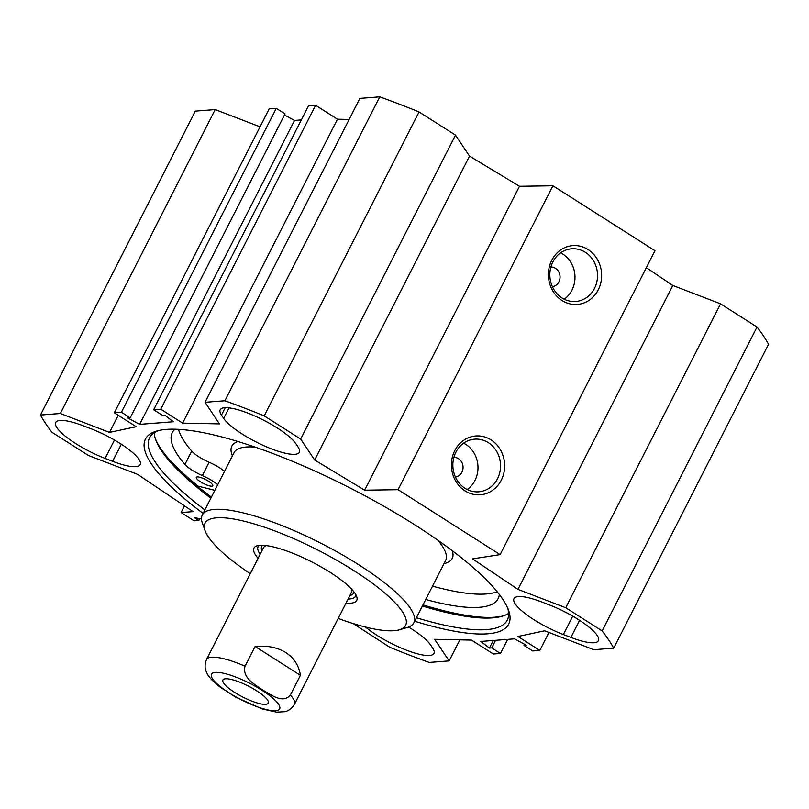<?xml version="1.0" encoding="UTF-8"?>
<svg xmlns="http://www.w3.org/2000/svg" width="809" height="809" viewBox="0 0 809 809"><rect width="100%" height="100%" fill="white"/><g stroke="black" fill="none" stroke-linecap="round" stroke-linejoin="round"><path stroke-width="1.21" d="M205.031 402.306L224.912 400.758A326.856 79.08 27 0 1 264.199 415.856L300.645 439.054L314.681 460.018L364.637 490.183L398.068 489.688L500.124 554.63L654.977 250.719L552.921 185.777L519.489 186.272L469.523 156.107L455.497 135.143L419.052 111.945A326.856 79.08 -153 0 0 379.765 96.847L359.874 98.395L205.031 402.306L219.482 423.896L182.622 423.117L160.758 409.192L153.659 409.748L162.407 415.31L164.723 415.128L173.338 421.752L139.654 424.361L127.852 417.99L130.178 417.808L121.431 412.236L114.332 412.792L136.205 426.707L109.528 432.4L60.341 413.5L215.194 109.589L260.043 126.821M114.332 412.792L269.185 108.881L276.284 108.325L285.031 113.897L130.178 417.808M284.455 115.02L294.506 120.45L301.332 119.914M153.659 409.748L308.512 105.837L315.601 105.281L337.474 119.206L349.144 119.449M500.124 554.63L472.547 558.857L517.952 589.377L565.713 607.731L602.159 630.919A326.856 79.08 27 0 1 613.697 648.171L768.55 344.26A326.856 79.08 -153 0 0 757.012 327.008L720.566 303.82L672.805 285.466L646.33 267.678M215.194 109.589L195.303 111.126L40.45 415.037L60.341 413.5M541.524 601.896L549.038 604.788A43.17 10.446 27 0 1 598.427 640.708A43.17 10.446 27 0 1 570.881 637.431L563.367 634.549A43.17 10.446 27 0 1 513.978 598.62A43.17 10.446 27 0 1 541.524 601.896M112.623 461.312L105.119 458.42A43.17 10.446 27 0 1 55.73 422.5A43.17 10.446 27 0 1 83.266 425.777L90.78 428.659A43.17 10.446 27 0 1 140.169 464.588A43.17 10.446 27 0 1 112.623 461.312L121.33 444.232M223.678 418.374L221.464 415.078A43.17 10.446 27 0 1 220.19 409.769A43.17 10.446 27 0 1 255.492 416.281A43.17 10.446 27 0 1 295.841 443.666L298.046 446.962A43.17 10.446 27 0 1 299.33 452.261A43.17 10.446 27 0 1 264.017 445.749A43.17 10.446 27 0 1 223.678 418.374L229.028 407.867M408.555 627.066A43.17 10.446 27 0 1 430.469 644.834L432.684 648.13A43.17 10.446 27 0 1 433.958 653.439A43.17 10.446 27 0 1 406.29 650.112A43.17 10.446 27 0 1 365.537 627.066M201.481 518.903L194.625 517.75L198.872 520.46L194.099 520.824L181.095 512.552L193.038 511.632L137.621 474.377L88.434 455.477L51.988 432.289A326.856 79.08 27 0 1 40.45 415.037M459.856 639.848L449.126 660.913L429.235 662.45A326.856 79.08 27 0 1 389.948 647.352L353.098 623.557M449.126 660.913L434.676 639.312L471.526 640.101L493.399 654.016L500.488 653.46L491.741 647.898L489.425 648.08L480.809 641.456L514.494 638.847L526.295 645.218L523.969 645.4L532.716 650.972L539.815 650.416L517.952 636.501L544.619 630.808L593.806 649.708L613.697 648.171M414.653 621.211A203.828 49.309 -153 0 0 508.527 610.259A203.828 49.309 -153 0 0 349.458 487.665A203.828 49.309 -153 0 0 156.784 431.035A203.828 49.309 -153 0 0 203.099 513.422M211.412 497.1A202.594 49.015 27 0 1 155.308 438.599M503.279 615.892A202.594 49.015 27 0 1 422.976 604.889M422.409 606.002A200.743 48.56 -153 0 0 502.126 616.256A200.743 48.56 -153 0 0 508.628 613.364M154.206 432.785A200.743 48.56 -153 0 0 155.702 439.742A200.743 48.56 -153 0 0 210.856 498.202M204.879 509.933A200.743 48.56 27 0 1 149.574 437.8A200.743 48.56 27 0 1 158.827 430.509M507.759 608.297A200.743 48.56 27 0 1 507.294 620.078A200.743 48.56 27 0 1 416.433 617.732M453.9 457.368A9.87 8.899 -94.4 0 1 461.767 462.242A9.87 8.899 -94.4 0 1 461.929 472.173A9.87 8.899 -94.4 0 1 455.416 477.007M550.878 267.021A9.87 8.899 -94.4 0 1 558.756 271.905A9.87 8.899 -94.4 0 1 558.918 281.825A9.87 8.899 -94.4 0 1 552.405 286.659M594.504 288.378A26.414 23.825 -94.4 0 1 575.725 301.474A26.414 23.825 -94.4 0 1 549.928 276.971A26.414 23.825 -94.4 0 1 571.65 248.798A26.414 23.825 -94.4 0 1 593.725 261.165A26.414 23.825 -94.4 0 1 594.504 288.378M598.255 289.824A29.498 26.616 85.6 0 0 574.643 245.552A29.498 26.616 85.6 0 0 552.143 289.723A29.498 26.616 85.6 0 0 598.255 289.824M552.921 185.777L398.068 489.688M501.277 480.172A29.498 26.616 85.6 0 0 477.664 435.899A29.498 26.616 85.6 0 0 455.154 480.071A29.498 26.616 85.6 0 0 501.277 480.172M564.207 299.188A26.414 23.825 85.6 0 0 571.953 290.128A26.414 23.825 85.6 0 0 560.617 252.823M497.515 478.726A26.414 23.825 -94.4 0 1 478.736 491.811A26.414 23.825 -94.4 0 1 452.939 467.319A26.414 23.825 -94.4 0 1 474.661 439.145A26.414 23.825 -94.4 0 1 496.736 451.513A26.414 23.825 -94.4 0 1 497.515 478.726M467.218 489.536A26.414 23.825 85.6 0 0 474.964 480.475A26.414 23.825 85.6 0 0 463.638 443.17M139.654 424.361L294.506 120.45M121.431 412.236L276.284 108.325M109.528 432.4L118.256 415.28M182.622 423.117L337.474 119.206M160.758 409.192L315.601 105.281M379.765 96.847L224.912 400.758M489.425 648.08L493.288 640.495M491.741 647.898L495.604 640.313M500.488 653.46L507.668 639.383M539.815 650.416L548.957 632.476M523.969 645.4L524.545 644.277M455.497 135.143L300.645 439.054M419.052 111.945L264.199 415.856M469.523 156.107L314.681 460.018M519.489 186.272L364.637 490.183M672.805 285.466L517.952 589.377M720.566 303.82L565.713 607.731M757.012 327.008L602.159 630.919M199.813 518.62L198.872 520.46M184.492 505.888L181.095 512.552M432.522 586.151A182.854 44.242 -153 0 0 497.151 591.703M178.496 429.336A182.854 44.242 -153 0 0 191.713 451.068A18.506 4.48 -153 0 0 209.127 462.242A18.506 4.48 27 0 1 224.508 471.404M250.274 573.662A112.552 27.233 27 0 1 205.142 530.825L202.371 523.11A118.721 28.719 27 0 1 202.28 515.03A118.721 28.719 27 0 1 214.506 509.397A118.721 28.719 27 0 1 340.69 553.892A118.721 28.719 27 0 1 413.834 622.829A118.721 28.719 27 0 1 407.24 627.501L399.373 629.796A112.552 27.233 27 0 1 338.192 618.46M205.142 530.825A112.552 27.233 27 0 1 216.65 517.821A112.552 27.233 27 0 1 348.113 566.998A112.552 27.233 27 0 1 399.373 629.796M258.101 558.291A57.661 13.945 27 0 1 257.161 545.812A57.661 13.945 27 0 1 259.901 545.347A57.661 13.945 27 0 1 314.873 563.489A57.661 13.945 27 0 1 356.678 596.516A57.661 13.945 27 0 1 346.019 603.089M355.687 594.433A54.577 13.207 27 0 1 355.333 596.375A54.577 13.207 27 0 1 348.092 599.024M260.174 554.226A54.577 13.207 27 0 1 258.071 546.813A54.577 13.207 27 0 1 259.426 545.387M266.404 545.62A49.339 11.933 -153 0 0 263.299 548.3M351.055 593.007A49.339 11.933 -153 0 0 351.399 588.932M262.733 545.296A51.513 12.459 -153 0 0 261.398 547.248A51.513 12.459 -153 0 0 261.974 550.686M349.903 595.485A51.513 12.459 -153 0 0 353.027 593.927A51.513 12.459 -153 0 0 353.816 591.703M425.726 599.489A182.854 44.242 -153 0 0 498.152 598.63A182.854 44.242 -153 0 0 499.325 594.463M174.977 429.195A182.854 44.242 -153 0 0 172.297 432.593A182.854 44.242 -153 0 0 184.917 464.406A18.506 4.48 -153 0 0 202.341 475.571A18.506 4.48 27 0 1 217.712 484.733M214.86 490.335A18.506 4.48 27 0 1 214.415 490.224L198.074 486.128A209.683 50.724 27 0 1 167.908 457.955M211.837 486.189A9.253 2.235 27 0 1 202.007 482.72A9.253 2.235 27 0 1 196.304 477.35A9.253 2.235 27 0 1 205.567 479.555A9.253 2.235 27 0 1 212.787 485.754A9.253 2.235 27 0 1 211.837 486.189M245.046 666.201L255.098 646.472L300.422 675.323L290.37 695.052C282.756 704.113 270.833 694.597 262.885 690.087C255.351 684.748 241.952 678.154 245.046 666.201A49.339 11.933 27 0 0 206.507 659.557C203.453 667.364 206.325 671.521 206.315 671.814C207.852 676.071 212.413 681.138 219.987 687.003L235.682 697.136M255.098 646.472C267.182 645.349 277.416 647.382 285.81 652.59C294.041 657.97 298.915 665.544 300.422 675.323M265.625 704.315A25.443 6.159 27 0 1 238.584 694.779A25.443 6.159 27 0 1 222.91 680.005A25.443 6.159 27 0 1 248.373 686.072A25.443 6.159 27 0 1 268.244 703.112A25.443 6.159 27 0 1 265.625 704.315M563.367 634.549L572.742 616.165M579.588 620.351L570.881 637.431M114.484 440.045L105.119 458.42M225.236 407.685L221.464 415.078M452.362 550.767A123.656 29.913 27 0 1 443.999 563.63M232.436 455.841A123.656 29.913 27 0 1 237.927 441.512M202.28 515.03L234.064 452.646A118.721 28.719 27 0 1 246.29 447.013A118.721 28.719 27 0 1 255.118 447.104M437.74 540.149A118.721 28.719 27 0 1 445.617 560.445L413.834 622.829M209.127 462.242L202.341 475.571M191.713 451.068L184.917 464.406M290.37 695.052A49.339 11.933 27 0 1 294.425 704.356L351.47 592.39M241.375 679.348A38.235 9.253 27 0 1 262.025 690.289A38.235 9.253 27 0 1 269.094 710.181A38.235 9.253 27 0 1 214.496 681.249A38.235 9.253 27 0 1 241.375 679.348M353.027 593.927L354.352 592.421M261.398 547.248L261.843 545.276M235.106 696.822L262.086 708.896L276.597 712.153L284.616 711.718C284.849 711.536 289.905 711.424 294.425 704.356M206.507 659.557L263.552 547.592"/></g></svg>
